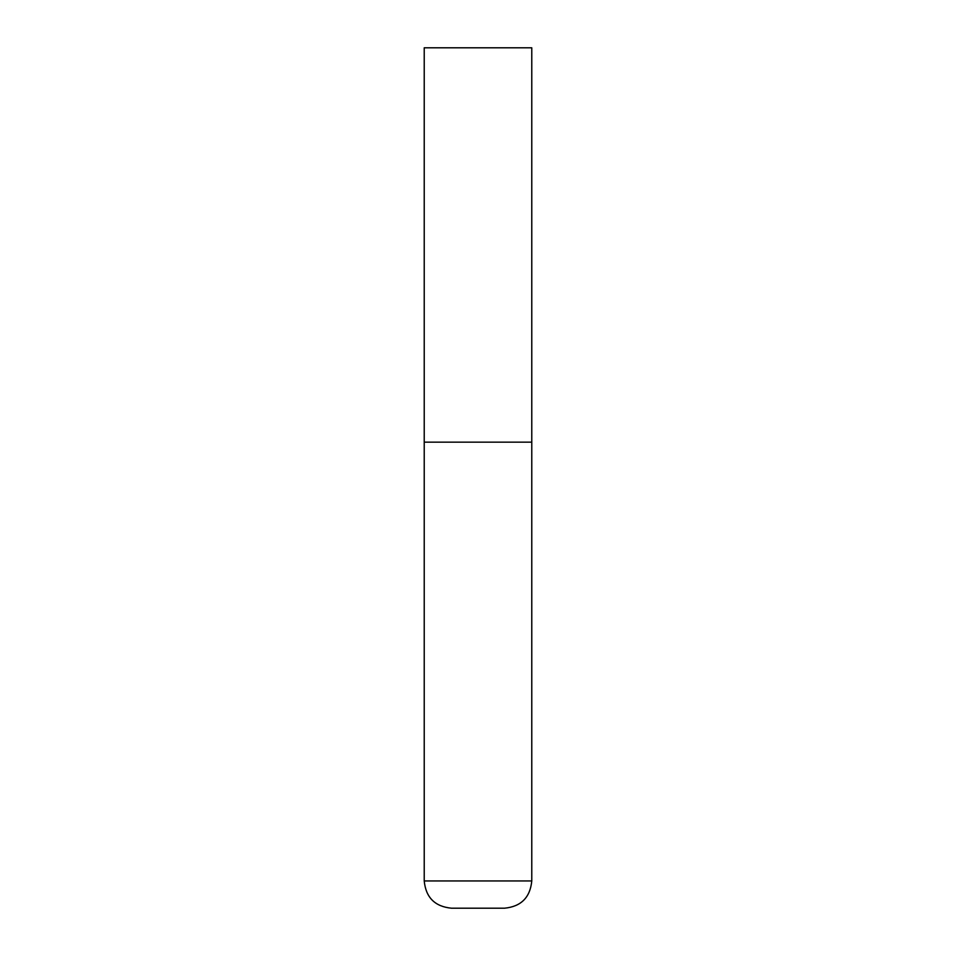 <?xml version="1.0" encoding="UTF-8"?>
<svg xmlns="http://www.w3.org/2000/svg" width="956" height="956" viewBox="0 0 956 956"><rect width="100%" height="100%" fill="white"/><g stroke="black" fill="none" stroke-linecap="round" stroke-linejoin="round"><path stroke-width="1.43" d="M424.225 880.954L531.775 880.954L531.775 442.15L424.225 442.15L531.775 442.15L531.775 47.8L424.225 47.8L424.225 880.954C425.838 897.505 434.92 906.587 451.471 908.2L504.529 908.2L451.471 908.2M531.775 880.954C530.162 897.505 521.08 906.587 504.529 908.2"/></g></svg>
